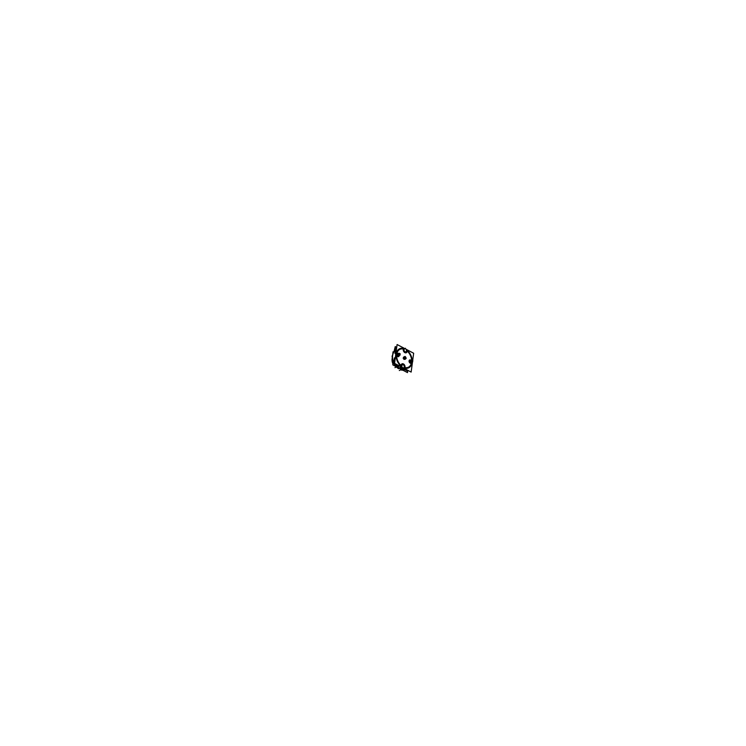 <?xml version="1.0" encoding="UTF-8"?>
<svg xmlns="http://www.w3.org/2000/svg" width="746" height="746" viewBox="0 0 746 746"><rect width="100%" height="100%" fill="white"/><g stroke="black" fill="none" stroke-linecap="round" stroke-linejoin="round"><path stroke-width="1.12" d="M401.264 366.883L398.905 367.992L395.585 364.841L398.905 368.03L401.283 366.911L398.84 368.235M393.823 362.174L392.834 359.88A10.826 7.553 64.7 0 1 393.869 352.093L395.361 350.62L393.869 352.093A10.826 7.553 64.7 0 0 392.834 359.88L393.823 362.174M395.79 354.098A10.826 7.553 -115.3 0 1 395.912 353.408A10.826 7.553 -115.3 0 0 395.79 354.098A10.826 7.553 -115.3 0 0 395.725 354.807A10.826 7.553 -115.3 0 1 395.79 354.098M401.74 366.743A10.575 7.376 -115.3 0 1 396.424 358.537A10.575 7.376 -115.3 0 0 401.74 366.743M410.748 366.062A10.575 7.376 -115.3 0 1 404.136 367.992A10.575 7.376 -115.3 0 0 410.748 366.062M404.08 367.937L404.239 366.752A1.548 1.082 64.7 0 0 403.25 364.794A1.548 1.082 64.7 0 0 402.411 364.738A1.548 1.082 64.7 0 0 401.907 365.521L401.749 366.696L401.907 365.521A1.548 1.082 64.7 0 1 403.25 364.794A1.548 1.082 64.7 0 1 404.239 366.752L404.08 367.937M397.385 350.695A10.575 7.376 -115.3 0 0 396.154 354.117A10.575 7.376 -115.3 0 0 396.368 358.304A10.575 7.376 -115.3 0 1 396.154 354.117A10.575 7.376 -115.3 0 1 397.385 350.695L397.553 350.536M397.487 350.545A10.575 7.376 -115.3 0 1 404.155 348.634A10.575 7.376 -115.3 0 0 397.487 350.545M405.852 351.86A1.548 1.082 64.7 0 0 406.328 351.086A1.548 1.082 64.7 0 1 404.985 351.814A1.548 1.082 64.7 0 1 403.996 349.855L404.155 348.671L403.996 349.855A1.548 1.082 64.7 0 0 404.985 351.814A1.548 1.082 64.7 0 0 405.824 351.87M406.328 351.086L406.486 349.902L406.328 351.086M406.831 349.799L406.542 349.911A10.575 7.376 -115.3 0 1 409.601 353.072A10.575 7.376 -115.3 0 1 411.633 357.39A10.575 7.376 -115.3 0 1 411.801 358.033L411.876 358.341M412.137 360.094A10.575 7.376 -115.3 0 0 411.867 358.313L411.867 358.304A10.575 7.376 -115.3 0 1 412.137 360.094A10.547 7.357 64.7 0 0 411.829 358.127M412.156 361.679A10.575 7.376 -115.3 0 1 412.081 362.491A10.575 7.376 -115.3 0 1 410.85 365.913A10.575 7.376 -115.3 0 0 412.081 362.491A10.575 7.376 -115.3 0 0 412.156 361.679A10.547 7.357 64.7 0 1 410.776 365.997M397.366 354.098A0.979 0.69 64.7 0 0 397.049 354.592A0.979 0.69 64.7 0 1 397.842 354.098A0.979 0.69 64.7 0 0 397.376 354.089A0.979 0.69 -115.3 0 1 397.87 354.089M397.049 354.592A0.979 0.69 64.7 0 0 398.504 355.497A0.979 0.69 64.7 0 1 397.049 354.592M410.496 360.747A0.979 0.69 64.7 0 0 410.039 362.248A0.979 0.69 64.7 0 0 411.158 362.155A0.979 0.69 64.7 0 1 409.703 361.241A0.979 0.69 64.7 0 1 410.496 360.747M396.592 356.047A9.884 6.901 64.7 0 0 400.872 365.372L400.872 365.372A9.884 6.901 64.7 0 1 396.592 356.047L396.909 355.963A1.818 1.268 -115.3 0 0 397.581 356.551A1.818 1.268 -115.3 0 1 396.909 355.963M404.994 367.246A2.518 1.762 64.7 0 0 404.211 364.589A2.518 1.762 64.7 0 0 402.066 363.824A2.518 1.762 -115.3 0 1 403.362 363.955A2.518 1.762 -115.3 0 0 401.171 365.139L401.171 365.139A2.518 1.762 -115.3 0 1 402.019 363.843M403.362 363.955A2.518 1.762 -115.3 0 1 404.975 367.135A2.518 1.762 -115.3 0 0 403.362 363.955M408.258 367.284A9.884 6.901 64.7 0 0 411.223 363.731A9.884 6.901 64.7 0 1 405.171 367.629L405.171 367.629A9.884 6.901 64.7 0 0 408.23 367.293M410.943 363.349A1.818 1.268 -115.3 0 1 410.235 363.199A1.818 1.268 -115.3 0 1 409.088 361.521A1.818 1.268 -115.3 0 1 409.685 359.982A1.818 1.268 -115.3 0 1 410.654 360.057A1.818 1.268 -115.3 0 1 411.149 360.439A1.818 1.268 -115.3 0 0 410.654 360.057A1.818 1.268 -115.3 0 0 409.078 360.915A1.818 1.268 -115.3 0 0 410.235 363.199A1.818 1.268 -115.3 0 0 410.943 363.349L411.251 363.75M411.596 359.814A9.884 6.901 64.7 0 0 407.363 351.235L407.363 351.235A9.884 6.901 64.7 0 1 411.596 359.814L412.827 360.458L412.641 361.866L411.41 361.223L411.596 359.814M407.13 351.263L407.102 351.478A2.518 1.762 -115.3 0 1 406.29 352.727A2.518 1.762 -115.3 0 1 404.873 352.653A2.518 1.762 -115.3 0 1 403.269 349.473L403.082 348.951M403.288 349.324L403.269 349.473A2.518 1.762 -115.3 0 0 404.873 352.653A2.518 1.762 -115.3 0 0 407.064 351.469M403.036 348.979A9.884 6.901 64.7 0 0 399.809 349.408A9.884 6.901 64.7 0 0 397.012 352.877L397.273 353.259A1.818 1.268 -115.3 0 1 398 353.408A1.818 1.268 -115.3 0 1 398.495 353.79A1.818 1.268 -115.3 0 0 398 353.408A1.818 1.268 -115.3 0 0 397.273 353.259L397.012 352.877A9.884 6.901 64.7 0 1 403.036 348.979M399.157 355.189A1.818 1.268 -115.3 0 1 398.606 356.607A1.818 1.268 -115.3 0 1 397.581 356.551A1.818 1.268 -115.3 0 0 399.157 355.189M401.693 369.494L404.062 368.384L401.693 369.494L404.966 369.774L401.702 369.736M405.777 358.686L405.908 357.688L405.777 358.658L404.379 357.921L404.5 356.989L405.535 356.765M404.733 359.255L405.796 358.77L405.899 357.726L404.5 356.989L404.379 357.921L404.341 356.961L405.209 356.821L403.353 357.455L404.043 356.812M403.334 357.427L404.388 356.933L404.257 357.931L403.194 358.434L404.351 357.94L404.929 358.891L405.805 358.649M404.919 358.826L403.894 359.311L404.901 358.845L404.481 357.036M405.693 358.817L405.945 357.754M401.479 368.03L401.497 369.186L401.311 367.414L401.479 368.058L402.542 367.554L401.479 368.058L401.497 369.214L403.661 368.142L401.441 369.186M398.914 353.912A0.774 0.541 -115.3 0 1 399.166 353.473L397.459 354.275A0.774 0.541 64.7 0 0 398.122 355.683L399.8 354.891A0.774 0.541 -115.3 0 1 399.138 353.483A0.774 0.541 -115.3 0 1 399.809 354.882A0.774 0.541 -115.3 0 1 398.923 353.818M411.792 360.141L410.113 360.924A0.774 0.541 64.7 0 0 410.776 362.332L412.454 361.54A0.774 0.541 -115.3 0 1 411.792 360.141A0.774 0.541 -115.3 0 1 412.463 361.53M392.601 355.301A1.949 1.361 64.7 0 0 392.321 357.409A1.949 1.361 64.7 0 1 392.601 355.301M392.508 356.019L392.014 359.684L392.75 360.066M392.61 355.245L393.067 351.776L393.785 352.149M392.806 360.104L392.48 357.819L392.741 360.374A2.583 1.361 117.7 0 1 392.769 359.926M401.824 367.172L398.523 368.729A10.826 7.553 64.7 0 1 394.447 364.244M395.371 350.527A10.826 7.553 64.7 0 0 393.739 362.845M396.368 358.089A10.547 7.357 64.7 0 0 401.917 366.818M412.697 360.393L413.657 353.24L397.096 344.531L394.578 363.367L411.139 372.077L412.51 361.801M403.94 367.881A10.547 7.357 64.7 0 0 410.943 365.754M403.726 368.263A10.854 7.581 64.7 0 0 404.201 368.421M403.707 368.17L400.406 369.727A10.826 7.553 64.7 0 0 402.961 370.23M411.904 358.5A10.547 7.357 64.7 0 0 411.633 357.39A10.547 7.357 64.7 0 0 409.601 353.082A10.547 7.357 64.7 0 0 406.356 349.771M406.551 349.837L406.384 351.096M404.071 349.743A1.548 1.082 64.7 0 0 404.565 351.394A1.548 1.082 64.7 0 0 405.889 351.842A1.548 1.082 64.7 0 0 406.402 350.974M404.043 349.865L404.211 348.606M404.332 348.708A10.547 7.357 64.7 0 0 397.338 350.834M397.497 350.592A10.547 7.357 64.7 0 0 396.443 358.462M395.967 352.979A10.854 7.581 64.7 0 0 395.66 355.264M394.401 357.847L393.608 363.796L398.784 366.519M402.066 363.824A2.518 1.762 64.7 0 0 401.208 365.26M401.068 365.484A9.884 6.901 -115.3 0 1 396.63 355.823M396.853 355.823A1.818 1.268 64.7 0 0 398.616 356.597A1.818 1.268 64.7 0 0 399.194 355.18M398.532 353.772A1.818 1.268 64.7 0 0 397.198 353.268M397.003 353.017A9.884 6.901 -115.3 0 1 399.837 349.398A9.884 6.901 -115.3 0 1 403.269 348.988M403.334 349.315A2.518 1.762 64.7 0 0 404.145 352.009A2.518 1.762 64.7 0 0 406.309 352.718A2.518 1.762 64.7 0 0 407.12 351.31L407.437 351.245M407.26 351.086A9.884 6.901 -115.3 0 1 411.652 359.833M411.177 360.421A1.818 1.268 64.7 0 0 409.722 359.964A1.818 1.268 64.7 0 0 409.274 362.034A1.818 1.268 64.7 0 0 411.102 363.311M407.903 370.37L407.782 371.256L403.157 368.832M411.316 363.544A9.884 6.901 -115.3 0 1 408.276 367.274A9.884 6.901 -115.3 0 1 405.059 367.582M396.63 348.028L395.762 347.571L394.97 353.52M394.037 365.475L394.942 365.046M392.778 363.461A6.127 4.271 -115.3 0 1 392.07 359.712M403.922 359.376L405.796 358.77L405.302 356.924M404.015 357.493L404.938 356.42L406.262 358.155L405.339 359.227L404.015 357.493M404.901 358.882L404.332 357.903M403.894 359.358L405.796 358.77M404.966 358.845L403.978 359.358L405.087 359.274M401.796 366.715L401.963 365.465M402.616 367.591L401.161 368.282A1.548 1.082 64.7 0 0 401.124 367.498M404.285 366.808A1.548 1.082 64.7 0 0 403.791 365.158A1.548 1.082 64.7 0 0 402.467 364.71A1.548 1.082 64.7 0 0 401.954 365.577M404.304 366.687L404.136 367.946L401.255 369.307L401.423 368.048M393.907 351.981L395.249 346.573L396.723 347.338M407.484 371.098L407.512 372.618L401.544 369.484M401.497 369.457L398.914 368.095M398.877 368.076L392.806 364.887L392.862 360.318M401.507 368.123L401.525 369.111M397.068 354.63A0.979 0.69 -115.3 0 1 397.385 354.08M398.532 355.488A0.979 0.69 -115.3 0 1 397.086 354.527M398.373 355.562L397.086 355.357L397.273 353.949L398.504 354.592M397.17 354.732L398.84 353.94M397.431 354.294L399.166 353.473A0.774 0.541 -115.3 0 1 400.08 354.518M397.18 354.648L398.849 353.856M400.089 354.434A0.774 0.541 -115.3 0 1 399.828 354.872L398.094 355.693M398.756 354.574L398.942 353.156L400.173 353.8L399.987 355.217L398.756 354.574M409.722 361.278A0.979 0.69 -115.3 0 1 410.524 360.738M411.186 362.136A0.979 0.69 -115.3 0 1 409.74 361.176M411.027 362.211L409.74 362.015L409.927 360.598L411.149 361.25M409.824 361.381L411.494 360.588M411.568 360.56A0.774 0.541 -115.3 0 1 412.734 361.176A0.774 0.541 -115.3 0 1 411.531 360.532L409.862 361.325A0.774 0.541 64.7 0 0 411.027 361.941M409.834 361.297L411.503 360.505M412.743 361.092A0.774 0.541 -115.3 0 1 411.578 360.477M392.228 358.108L392.694 354.602M406.542 349.902A10.575 7.376 -115.3 0 1 411.801 358.033M405.181 356.821L403.353 357.455M404.379 356.933L403.381 357.399M403.232 358.388L404.229 357.912L403.232 358.388M403.894 359.311L404.901 358.845L404.257 358.005L403.26 358.481L404.285 357.996M398.849 353.893L397.208 354.667A0.774 0.541 64.7 0 0 398.373 355.282M398.886 353.884A0.774 0.541 -115.3 0 1 400.052 354.49A0.774 0.541 -115.3 0 1 398.886 353.884M411.531 360.532A0.774 0.541 -115.3 0 1 412.706 361.148M400.695 367.89L402.038 367.284L400.695 367.89M405.498 348.27L404.798 348.587M396.406 366.911L394.932 367.657M400.677 369.829L399.306 370.52M405.292 356.886L404.472 356.989M404.239 357.977L403.26 358.481M404.379 357.921L405.777 358.658M405.283 356.858L405.917 357.698L405.264 356.896M401.497 369.158L403.661 368.142M405.33 369.708L405.805 369.484M405.945 357.726L405.255 356.83M392.76 359.917L392.937 360.477M410.076 360.943L411.82 360.122M410.738 362.351L412.482 361.521"/></g></svg>

